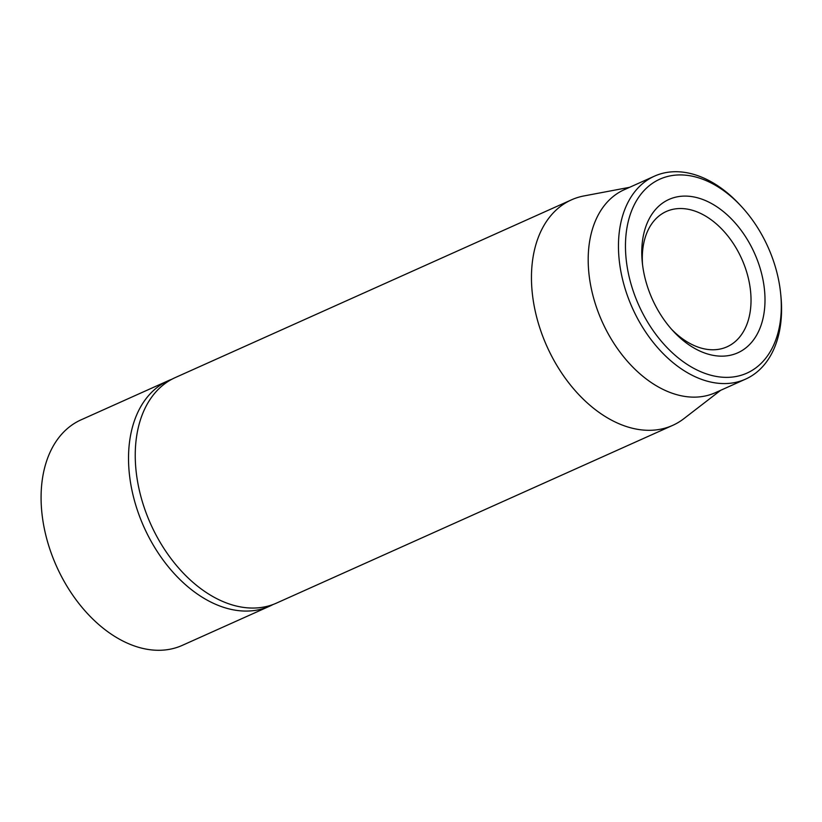 <?xml version="1.0" encoding="UTF-8"?>
<svg xmlns="http://www.w3.org/2000/svg" width="822" height="822" viewBox="0 0 822 822"><rect width="100%" height="100%" fill="white"/><g stroke="black" fill="none" stroke-linecap="round" stroke-linejoin="round"><path stroke-width="1.23" d="M571.485 199.838L175.271 377.575A123.598 82.385 65.8 0 0 139.832 492.399A123.598 82.385 65.8 0 0 230.037 604.232A123.598 82.385 65.8 0 0 276.449 603.122L672.663 425.385A123.598 82.385 -114.2 0 1 626.251 426.484A123.598 82.385 -114.2 0 1 536.047 314.662A123.598 82.385 -114.2 0 1 571.485 199.838A123.598 82.385 -114.2 0 1 583.969 195.934L629.59 187.313M642.547 264.694A74.165 49.433 -114.2 0 1 666.303 211.49A74.165 49.433 -114.2 0 1 694.158 210.822A74.165 49.433 -114.2 0 1 748.277 277.928A74.165 49.433 -114.2 0 1 727.008 346.822A74.165 49.433 -114.2 0 1 699.162 347.48A74.165 49.433 -114.2 0 1 671.471 329.18M700.549 198.698A84.05 56.019 65.8 0 0 642.28 262.29A84.05 56.019 65.8 0 0 673.095 330.978A84.05 56.019 65.8 0 0 763.319 317.004A84.05 56.019 65.8 0 0 700.549 198.698M706.971 374.072A106.295 70.846 -114.2 0 1 627.587 224.457A106.295 70.846 -114.2 0 1 741.701 206.774A106.295 70.846 -114.2 0 1 780.664 293.639A106.295 70.846 -114.2 0 1 706.971 374.072M741.701 206.774L740.119 205.058A111.237 74.144 65.8 0 0 696.265 175.158A111.237 74.144 65.8 0 0 654.487 176.144A111.237 74.144 65.8 0 0 622.593 279.49A111.237 74.144 65.8 0 0 703.776 380.134A111.237 74.144 65.8 0 0 745.554 379.137A111.237 74.144 65.8 0 0 780.9 295.971L780.664 293.639M654.487 176.144L624.227 189.728A111.237 74.144 65.8 0 0 602.105 321.566A111.237 74.144 65.8 0 0 715.284 392.721L745.554 379.137M720.658 390.306L683.883 418.655A123.598 82.385 -114.2 0 1 672.663 425.385M171.962 379.199A123.598 82.385 65.8 0 0 168.551 380.586A123.598 82.385 65.8 0 0 133.113 495.409A123.598 82.385 65.8 0 0 223.317 607.242A123.598 82.385 65.8 0 0 269.729 606.143A123.598 82.385 65.8 0 0 273.038 604.519M168.551 380.586L81.111 419.816A123.598 82.385 65.8 0 0 45.672 534.639A123.598 82.385 65.8 0 0 135.877 646.462A123.598 82.385 65.8 0 0 182.299 645.362L269.729 606.143"/></g></svg>
